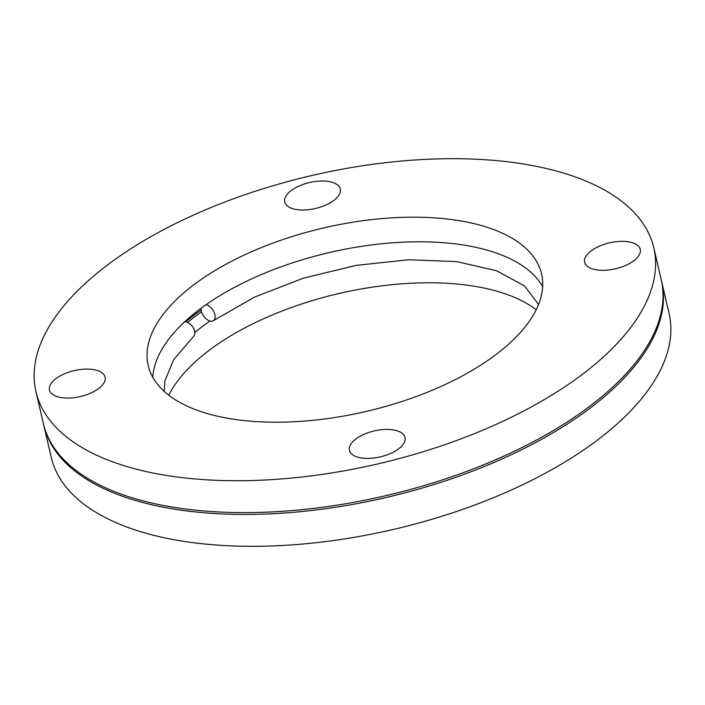 <?xml version="1.0" encoding="UTF-8"?>
<svg xmlns="http://www.w3.org/2000/svg" width="705" height="705" viewBox="0 0 705 705"><rect width="100%" height="100%" fill="white"/><g stroke="black" fill="none" stroke-linecap="round" stroke-linejoin="round"><path stroke-width="1.06" d="M152.818 377.36A201.938 94.179 166.9 0 1 184.869 321.621A201.938 94.179 166.9 0 1 194.915 312.994A201.938 94.179 166.9 0 1 206.151 304.604A9.518 5.49 55 0 1 214.866 314.668A9.518 5.49 55 0 1 213.509 320.599A9.518 5.49 55 0 1 209.967 321.004A9.518 5.49 55 0 1 201.507 311.857A9.518 5.49 55 0 1 201.084 310.033A9.518 5.49 55 0 1 201.004 308.305M206.151 304.604A201.938 94.179 166.9 0 1 400.475 242.3A201.938 94.179 166.9 0 1 542.639 286.644M184.869 321.621A9.518 6.512 47.2 0 1 194.589 330.883A9.518 6.512 47.2 0 1 193.24 336.805L173.597 359.762L164.794 381.202L164.335 391.522M201.084 310.033A211.394 98.594 -13.1 0 0 189.319 318.81A211.394 98.594 -13.1 0 0 185.697 321.78M209.967 321.004A201.938 94.179 -13.1 0 0 198.731 329.385A201.938 94.179 -13.1 0 0 194.809 332.61M187.539 322.423A211.394 98.594 166.9 0 1 189.742 320.634A211.394 98.594 166.9 0 1 201.507 311.857M334.523 199.929A28.544 13.316 166.9 0 1 304.824 209.958A28.544 13.316 166.9 0 1 284.714 201.974A28.544 13.316 166.9 0 1 290.504 191.081A28.544 13.316 166.9 0 1 320.202 181.053A28.544 13.316 166.9 0 1 340.321 189.037A28.544 13.316 166.9 0 1 334.523 199.929M99.29 388.014A28.544 13.316 166.9 0 1 69.592 398.034A28.544 13.316 166.9 0 1 49.482 390.059A28.544 13.316 166.9 0 1 55.272 379.158A28.544 13.316 166.9 0 1 84.97 369.138A28.544 13.316 166.9 0 1 105.089 377.113A28.544 13.316 166.9 0 1 99.29 388.014M399.233 448.336A28.544 13.316 166.9 0 1 369.535 458.356A28.544 13.316 166.9 0 1 349.416 450.38A28.544 13.316 166.9 0 1 355.214 439.488A28.544 13.316 166.9 0 1 384.912 429.46A28.544 13.316 166.9 0 1 405.023 437.444A28.544 13.316 166.9 0 1 399.233 448.336M634.465 260.251A28.544 13.316 166.9 0 1 604.767 270.279A28.544 13.316 166.9 0 1 584.648 262.295A28.544 13.316 166.9 0 1 590.446 251.403A28.544 13.316 166.9 0 1 620.144 241.374A28.544 13.316 166.9 0 1 640.263 249.358A28.544 13.316 166.9 0 1 634.465 260.251M661.422 280.608A317.188 147.935 166.9 0 1 661.642 281.524A317.188 147.935 166.9 0 1 597.232 402.59A317.188 147.935 166.9 0 1 267.292 513.963A317.188 147.935 166.9 0 1 43.78 425.3A317.188 147.935 166.9 0 1 43.578 424.392M661.642 281.524L669.063 313.399A317.188 147.935 166.9 0 1 604.652 434.474A317.188 147.935 166.9 0 1 274.712 545.846A317.188 147.935 166.9 0 1 51.201 457.184L43.78 425.3M100.348 270.526A317.188 147.935 166.9 0 1 430.288 159.154A317.188 147.935 166.9 0 1 653.799 247.816A317.188 147.935 166.9 0 1 589.389 368.882A317.188 147.935 166.9 0 1 259.449 480.264A317.188 147.935 166.9 0 1 35.937 391.601A317.188 147.935 166.9 0 1 100.348 270.526M653.799 247.816L661.22 279.7A317.188 147.935 166.9 0 1 596.809 400.766A317.188 147.935 166.9 0 1 266.869 512.138A317.188 147.935 166.9 0 1 43.358 423.476L35.937 391.601M500.541 351.019A201.938 94.179 166.9 0 1 290.486 421.925A201.938 94.179 166.9 0 1 148.182 365.481A201.938 94.179 166.9 0 1 189.196 288.398A201.938 94.179 166.9 0 1 399.259 217.484A201.938 94.179 166.9 0 1 541.555 273.937A201.938 94.179 166.9 0 1 500.541 351.019M168.812 395.249A201.938 94.179 166.9 0 1 204.459 353.981A201.938 94.179 166.9 0 1 536.188 309.751M538.558 304.437L524.441 285.842L496.54 270.755L456.761 261.625L408.609 259.74L356.087 265.397L303.344 278.184L254.531 297.105L213.509 320.599"/></g></svg>
